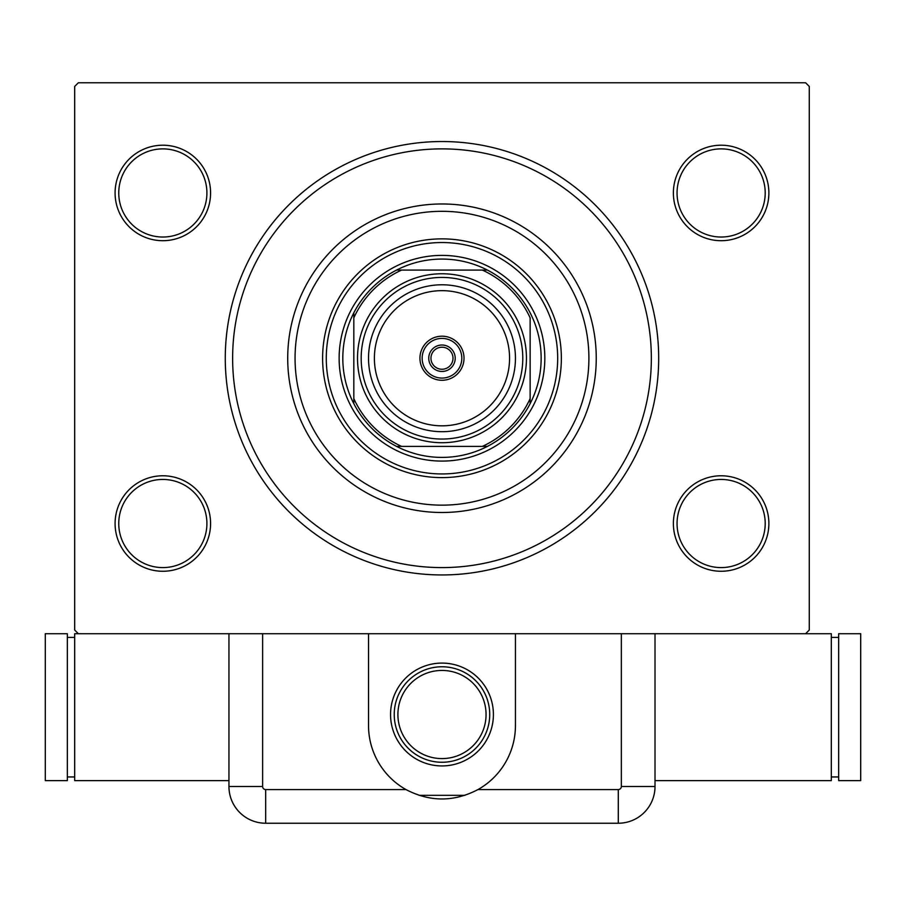 <?xml version="1.0" encoding="UTF-8"?>
<svg xmlns="http://www.w3.org/2000/svg" width="906" height="906" viewBox="0 0 906 906"><rect width="100%" height="100%" fill="white"/><g stroke="black" fill="none" stroke-linecap="round" stroke-linejoin="round"><path stroke-width="1.36" d="M658.685 358.232A216.704 216.704 0 0 1 441.981 574.948A216.704 216.704 0 0 1 225.277 358.232A216.704 216.704 0 0 1 441.981 141.529A216.704 216.704 0 0 1 658.685 358.232M210.588 192.955A47.746 47.746 0 0 1 162.831 240.702A47.746 47.746 0 0 1 115.085 192.955A47.746 47.746 0 0 1 162.831 145.209A47.746 47.746 0 0 1 210.588 192.955M118.754 192.955A44.077 44.077 0 0 0 162.831 237.032A44.077 44.077 0 0 0 206.908 192.955A44.077 44.077 0 0 0 162.831 148.878A44.077 44.077 0 0 0 118.754 192.955M768.877 192.955A47.746 47.746 0 0 1 721.131 240.702A47.746 47.746 0 0 1 673.373 192.955A47.746 47.746 0 0 1 721.131 145.209A47.746 47.746 0 0 1 768.877 192.955M677.054 192.955A44.077 44.077 0 0 0 721.131 237.032A44.077 44.077 0 0 0 765.208 192.955A44.077 44.077 0 0 0 721.131 148.878A44.077 44.077 0 0 0 677.054 192.955M768.877 523.521A47.746 47.746 0 0 1 721.131 571.267A47.746 47.746 0 0 1 673.373 523.521A47.746 47.746 0 0 1 721.131 475.775A47.746 47.746 0 0 1 768.877 523.521M677.054 523.521A44.077 44.077 0 0 0 721.131 567.598A44.077 44.077 0 0 0 765.208 523.521A44.077 44.077 0 0 0 721.131 479.444A44.077 44.077 0 0 0 677.054 523.521M210.588 523.521A47.746 47.746 0 0 1 162.831 571.267A47.746 47.746 0 0 1 115.085 523.521A47.746 47.746 0 0 1 162.831 475.775A47.746 47.746 0 0 1 210.588 523.521M118.754 523.521A44.077 44.077 0 0 0 162.831 567.598A44.077 44.077 0 0 0 206.908 523.521A44.077 44.077 0 0 0 162.831 479.444A44.077 44.077 0 0 0 118.754 523.521M655.015 780.632L831.312 780.632L831.312 633.713L262.615 633.713L262.615 786.51A3.069 3.069 0 0 0 265.673 789.568L405.99 789.568C430.01 802.093 454.008 802.093 477.972 789.568A73.454 73.454 0 0 0 515.446 725.536L515.446 633.713M262.615 633.713L78.358 633.713L74.688 630.032L74.688 86.432L78.358 82.763L805.604 82.763L809.273 86.432L809.273 630.032L805.604 633.713M295.062 358.232A146.919 146.919 0 0 0 441.981 505.152A146.919 146.919 0 0 0 588.9 358.232A146.919 146.919 0 0 0 441.981 211.313A146.919 146.919 0 0 0 295.062 358.232M596.25 358.232A154.269 154.269 0 0 1 441.981 512.502A154.269 154.269 0 0 1 287.712 358.232A154.269 154.269 0 0 1 441.981 203.975A154.269 154.269 0 0 1 596.25 358.232M326.285 358.232A115.696 115.696 0 0 1 441.981 242.536A115.696 115.696 0 0 1 557.677 358.232A115.696 115.696 0 0 1 441.981 473.94A115.696 115.696 0 0 1 326.285 358.232M561.358 358.232A119.377 119.377 0 0 0 441.981 238.867A119.377 119.377 0 0 0 322.604 358.232A119.377 119.377 0 0 0 441.981 477.609A119.377 119.377 0 0 0 561.358 358.232M651.346 358.232A209.354 209.354 0 0 1 441.981 567.598A209.354 209.354 0 0 1 232.627 358.232A209.354 209.354 0 0 1 441.981 148.878A209.354 209.354 0 0 1 651.346 358.232M441.981 259.071A99.173 99.173 0 0 0 396.545 270.09L401.585 270.09L396.545 270.09A99.173 99.173 0 0 0 353.827 403.668L353.827 398.629L353.827 403.668A99.173 99.173 0 0 0 487.417 446.386L482.377 446.386L487.417 446.386A99.173 99.173 0 0 0 530.135 403.668L530.135 317.836A96.965 96.965 0 0 0 482.377 270.09L401.585 270.09A96.965 96.965 0 0 0 353.827 317.836L353.827 398.629A96.965 96.965 0 0 0 401.585 446.386L482.377 446.386A96.965 96.965 0 0 0 530.135 398.629L530.135 403.668A99.173 99.173 0 0 0 487.417 270.09L482.377 270.09L487.417 270.09A99.173 99.173 0 0 0 441.981 259.071M441.981 461.086A102.842 102.842 0 0 1 339.138 358.232A102.842 102.842 0 0 1 441.981 255.39A102.842 102.842 0 0 1 544.823 358.232A102.842 102.842 0 0 1 441.981 461.086M396.545 446.386L401.585 446.386L396.545 446.386M353.827 312.808L353.827 317.836L353.827 312.808M441.981 338.402A19.83 19.83 0 0 0 422.151 358.232A19.83 19.83 0 0 0 441.981 378.074A19.83 19.83 0 0 0 461.811 358.232A19.83 19.83 0 0 0 441.981 338.402M441.981 380.271A22.038 22.038 0 0 1 419.942 358.232A22.038 22.038 0 0 1 441.981 336.194A22.038 22.038 0 0 1 464.019 358.232A22.038 22.038 0 0 1 441.981 380.271M441.981 345.016A13.228 13.228 0 0 1 455.208 358.232A13.228 13.228 0 0 1 441.981 371.46A13.228 13.228 0 0 1 428.753 358.232A13.228 13.228 0 0 1 441.981 345.016M441.981 369.252A11.019 11.019 0 0 0 453 358.232A11.019 11.019 0 0 0 441.981 347.213A11.019 11.019 0 0 0 430.962 358.232A11.019 11.019 0 0 0 441.981 369.252M464.925 795.321L419.036 795.321M397.904 714.517A44.077 44.077 0 0 0 441.981 758.594A44.077 44.077 0 0 0 486.058 714.517A44.077 44.077 0 0 0 441.981 670.44A44.077 44.077 0 0 0 397.904 714.517M493.408 714.517A51.427 51.427 0 0 1 441.981 765.932A51.427 51.427 0 0 1 390.554 714.517A51.427 51.427 0 0 1 441.981 663.09A51.427 51.427 0 0 1 493.408 714.517M394.235 714.517A47.746 47.746 0 0 0 441.981 762.263A47.746 47.746 0 0 0 489.727 714.517A47.746 47.746 0 0 0 441.981 666.771A47.746 47.746 0 0 0 394.235 714.517M368.527 633.713L368.527 725.536A73.454 73.454 0 0 0 405.99 789.568M655.015 786.51A36.727 36.727 0 0 1 618.288 823.237L265.673 823.237A36.727 36.727 0 0 1 228.946 786.51L228.946 633.713L228.946 786.51A36.727 36.727 0 0 0 265.673 823.237L618.288 823.237A36.727 36.727 0 0 0 655.015 786.51L655.015 633.713L655.015 786.51L621.346 786.51L621.346 633.713M838.662 776.952L831.312 776.952M838.662 637.382L831.312 637.382M838.662 633.713L838.662 780.632L860.7 780.632L860.7 633.713L838.662 633.713M78.358 633.713L74.688 633.713L74.688 780.632L228.946 780.632M67.338 637.382L74.688 637.382M67.338 776.952L74.688 776.952M67.338 780.632L67.338 633.713L45.3 633.713L45.3 780.632L67.338 780.632M374.393 358.232A67.588 67.588 0 0 0 441.981 425.82A67.588 67.588 0 0 0 509.568 358.232A67.588 67.588 0 0 0 441.981 290.656A67.588 67.588 0 0 0 374.393 358.232M515.446 358.232A73.454 73.454 0 0 1 441.981 431.698A73.454 73.454 0 0 1 368.527 358.232A73.454 73.454 0 0 1 441.981 284.778A73.454 73.454 0 0 1 515.446 358.232M361.177 358.232A80.804 80.804 0 0 0 441.981 439.048A80.804 80.804 0 0 0 522.785 358.232A80.804 80.804 0 0 0 441.981 277.429A80.804 80.804 0 0 0 361.177 358.232M526.454 358.232A84.473 84.473 0 0 1 441.981 442.717A84.473 84.473 0 0 1 357.508 358.232A84.473 84.473 0 0 1 441.981 273.759A84.473 84.473 0 0 1 526.454 358.232M477.972 789.568L618.288 789.568A3.069 3.069 0 0 0 621.346 786.51M618.288 823.237L618.288 789.568M265.673 823.237L265.673 789.568M228.946 786.51L262.615 786.51"/></g></svg>
